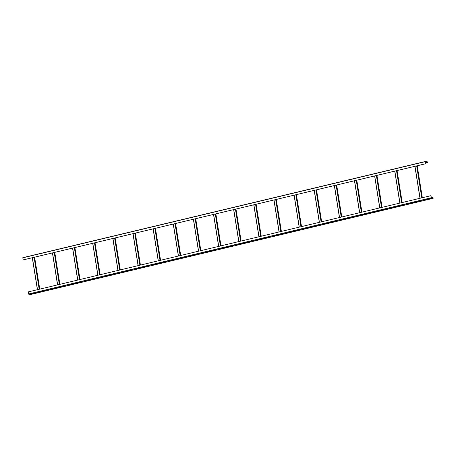 <?xml version="1.0" encoding="UTF-8"?>
<svg xmlns="http://www.w3.org/2000/svg" width="456" height="456" viewBox="0 0 456 456"><rect width="100%" height="100%" fill="white"/><g stroke="black" fill="none" stroke-linecap="round" stroke-linejoin="round"><path stroke-width="0.68" d="M427.238 162.661L427.306 161.829L425.551 161.441L425.853 163.687L425.573 161.527L427.318 161.92L427.454 162.541L425.779 163.009M425.539 161.447L22.8 257.822L23.17 259.92L425.887 163.698M425.853 163.687L23.136 259.914M430.971 195.664L431.399 197.858L433.143 198.246L433.012 197.459L433.166 198.331L431.41 197.944L430.971 195.664L28.255 291.891L28.694 294.171L30.461 294.553M425.596 161.863L425.921 161.914L425.613 161.988M427.221 162.575L425.767 162.923M432.801 197.414L431.347 197.761M30.381 294.234L32.393 293.755L30.278 294.126M33.733 293.436L35.75 292.952L33.636 293.328M37.09 292.632L39.102 292.148L36.987 292.524M40.447 291.829L42.459 291.35L40.345 291.72M43.804 291.031L45.817 290.546L43.702 290.922M47.156 290.227L49.174 289.742L47.059 290.119M50.513 289.423L52.526 288.944L50.411 289.315M53.871 288.62L55.883 288.141L53.768 288.517M57.228 287.821L59.24 287.337L57.125 287.713M60.58 287.018L62.597 286.539L60.483 286.909M63.937 286.214L65.949 285.735L63.834 286.111M67.294 285.416L69.306 284.932L67.192 285.308M70.651 284.612L72.664 284.134L70.549 284.504M74.009 283.809L76.021 283.33L73.906 283.706M77.36 283.011L79.378 282.526L77.258 282.902M80.718 282.207L82.73 281.728L80.615 282.099M84.075 281.403L86.087 280.924L83.972 281.301M87.432 280.605L89.444 280.121L87.33 280.497M90.784 279.802L92.802 279.323L90.687 279.693M94.141 278.998L96.153 278.519L94.039 278.895M97.498 278.2L99.511 277.715L97.396 278.092M100.856 277.396L102.868 276.917L100.753 277.288M104.207 276.592L106.225 276.114L104.11 276.484M107.565 275.794L109.577 275.31L107.462 275.686M110.922 274.991L112.934 274.512L110.819 274.882M114.279 274.187L116.291 273.708L114.177 274.079M117.631 273.389L119.649 272.905L117.534 273.281M120.988 272.585L123.006 272.101L120.886 272.477M124.345 271.782L126.358 271.303L124.243 271.673M127.703 270.984L129.715 270.499L127.6 270.875M131.06 270.18L133.072 269.695L130.957 270.072M134.412 269.376L136.429 268.897L134.315 269.268M137.769 268.578L139.781 268.094L137.666 268.47M141.126 267.775L143.138 267.29L141.024 267.666M144.484 266.971L146.496 266.492L144.381 266.863M147.835 266.167L149.853 265.688L147.738 266.065M151.192 265.369L153.205 264.885L151.09 265.261M154.55 264.565L156.562 264.087L154.447 264.457M157.907 263.762L159.919 263.283L157.804 263.659M161.259 262.964L163.276 262.479L161.162 262.855M164.616 262.16L166.628 261.681L164.513 262.052M167.973 261.356L169.985 260.878L167.871 261.254M171.331 260.558L173.343 260.074L171.228 260.45M174.688 259.755L176.7 259.276L174.585 259.646M178.04 258.951L180.057 258.472L177.937 258.848M181.397 258.153L183.409 257.668L181.294 258.045M184.754 257.349L186.766 256.87L184.651 257.241M188.111 256.546L190.123 256.067L188.009 256.443M191.463 255.748L193.481 255.263L191.366 255.639M194.82 254.944L196.832 254.465L194.718 254.836M198.178 254.14L200.19 253.661L198.075 254.032M201.535 253.342L203.547 252.858L201.432 253.234M204.886 252.538L206.904 252.06L204.79 252.43M208.244 251.735L210.256 251.256L208.141 251.626M211.601 250.937L213.613 250.452L211.498 250.828M214.958 250.133L216.97 249.649L214.856 250.025M218.31 249.329L220.328 248.851L218.213 249.221M221.667 248.531L223.685 248.047L221.565 248.423M225.025 247.728L227.037 247.243L224.922 247.619M228.382 246.924L230.394 246.445L228.279 246.816M231.739 246.12L233.751 245.641L231.637 246.018M235.091 245.322L237.109 244.838L234.994 245.214M238.448 244.519L240.46 244.04L238.345 244.41M241.805 243.715L243.817 243.236L241.703 243.612M245.163 242.917L247.175 242.432L245.06 242.809M248.514 242.113L250.532 241.634L248.417 242.005M251.872 241.309L253.884 240.831L251.769 241.207M255.229 240.511L257.241 240.027L255.126 240.403M258.586 239.708L260.598 239.229L258.484 239.6M261.938 238.904L263.956 238.425L261.841 238.801M265.295 238.106L267.307 237.622L265.192 237.998M268.652 237.302L270.664 236.824L268.55 237.194M272.01 236.499L274.022 236.02L271.907 236.396M275.367 235.701L277.379 235.216L275.264 235.592M278.719 234.897L280.736 234.418L278.616 234.789M282.076 234.093L284.088 233.614L281.973 233.991M285.433 233.295L287.445 232.811L285.331 233.187M288.79 232.492L290.803 232.013L288.688 232.383M292.142 231.688L294.16 231.209L292.045 231.58M295.499 230.89L297.512 230.405L295.397 230.782M298.857 230.086L300.869 229.607L298.754 229.978M302.214 229.282L304.226 228.804L302.111 229.174M305.566 228.484L307.583 228L305.469 228.376M308.923 227.681L310.935 227.196L308.82 227.572M312.28 226.877L314.292 226.398L312.178 226.769M315.637 226.079L317.65 225.595L315.535 225.971M318.989 225.275L321.007 224.791L318.892 225.167M322.346 224.472L324.364 223.993L322.244 224.363M325.704 223.668L327.716 223.189L325.601 223.565M329.061 222.87L331.073 222.385L328.958 222.762M332.418 222.066L334.43 221.587L332.316 221.958M335.77 221.263L337.788 220.784L335.673 221.16M339.127 220.465L341.139 219.98L339.025 220.356M342.484 219.661L344.497 219.182L342.382 219.553M345.842 218.857L347.854 218.378L345.739 218.755M349.193 218.059L351.211 217.575L349.096 217.951M352.551 217.255L354.563 216.777L352.448 217.147M355.908 216.452L357.92 215.973L355.805 216.349M359.265 215.654L361.277 215.169L359.163 215.545M362.617 214.85L364.635 214.371L362.52 214.742M365.974 214.046L367.986 213.568L365.872 213.944M369.332 213.248L371.344 212.764L369.229 213.14M372.689 212.445L374.701 211.966L372.586 212.336M376.046 211.641L378.058 211.162L375.943 211.533M379.398 210.843L381.415 210.358L379.295 210.735M382.755 210.039L384.767 209.56L382.652 209.931M386.112 209.236L388.124 208.757L386.01 209.127M389.47 208.438L391.482 207.953L389.367 208.329M392.821 207.634L394.839 207.149L392.724 207.526M396.178 206.83L398.191 206.351L396.076 206.722M399.536 206.032L401.548 205.548L399.433 205.924M402.893 205.228L404.905 204.744L402.79 205.12M406.245 204.425L408.262 203.946L406.148 204.316M409.602 203.621L411.614 203.142L409.499 203.518M412.959 202.823L414.971 202.339L412.857 202.715M416.317 202.019L418.329 201.541L416.214 201.911M419.668 201.216L421.686 200.737L419.571 201.113M423.025 200.418L425.043 199.933L422.923 200.309M426.383 199.614L428.395 199.135L426.28 199.506M429.74 198.81L431.752 198.331L429.637 198.708M32.194 293.71L30.364 294.148M35.551 292.906L33.721 293.345M38.908 292.108L37.078 292.547M42.266 291.304L40.43 291.743M45.617 290.5L43.787 290.939M48.974 289.702L47.145 290.136M52.332 288.899L50.502 289.338M55.689 288.095L53.854 288.534M59.041 287.297L57.211 287.73M62.398 286.493L60.568 286.932M65.755 285.69L63.925 286.129M69.112 284.892L67.283 285.325M72.47 284.088L70.634 284.527M75.821 283.284L73.992 283.723M79.179 282.486L77.349 282.919M82.536 281.683L80.706 282.121M85.893 280.879L84.058 281.318M89.245 280.081L87.415 280.514M92.602 279.277L90.772 279.716M95.959 278.474L94.13 278.912M99.317 277.675L97.481 278.109M102.668 276.872L100.839 277.311M106.026 276.068L104.196 276.507M109.383 275.264L107.553 275.703M112.74 274.466L110.905 274.905M116.092 273.663L114.262 274.102M119.449 272.859L117.619 273.298M122.806 272.061L120.977 272.5M126.164 271.257L124.334 271.696M129.521 270.454L127.686 270.892M132.873 269.656L131.043 270.089M136.23 268.852L134.4 269.291M139.587 268.048L137.758 268.487M142.945 267.25L141.109 267.683M146.296 266.446L144.466 266.885M149.653 265.643L147.824 266.082M153.011 264.845L151.181 265.278M156.368 264.041L154.533 264.48M159.72 263.237L157.89 263.676M163.077 262.439L161.247 262.873M166.434 261.636L164.605 262.075M169.792 260.832L167.962 261.271M173.149 260.034L171.314 260.467M176.5 259.23L174.671 259.669M179.858 258.427L178.028 258.865M183.215 257.629L181.385 258.062M186.572 256.825L184.737 257.264M189.924 256.021L188.094 256.46M193.281 255.223L191.452 255.656M196.639 254.419L194.809 254.858M199.996 253.616L198.16 254.055M203.347 252.812L201.518 253.251M206.705 252.014L204.875 252.453M210.062 251.21L208.232 251.649M213.419 250.407L211.584 250.846M216.771 249.609L214.941 250.048M220.128 248.805L218.299 249.244M223.486 248.001L221.656 248.44M226.843 247.203L225.013 247.636M230.2 246.4L228.365 246.838M233.552 245.596L231.722 246.035M236.909 244.798L235.079 245.231M240.266 243.994L238.437 244.433M243.624 243.19L241.788 243.629M246.975 242.392L245.146 242.826M250.333 241.589L248.503 242.028M253.69 240.785L251.86 241.224M257.047 239.987L255.212 240.42M260.399 239.183L258.569 239.622M263.756 238.38L261.926 238.819M267.113 237.582L265.284 238.015M270.471 236.778L268.641 237.217M273.828 235.974L271.993 236.413M277.18 235.176L275.35 235.609M280.537 234.373L278.707 234.811M283.894 233.569L282.065 234.008M287.251 232.771L285.416 233.204M290.603 231.967L288.773 232.406M293.96 231.163L292.131 231.602M297.318 230.36L295.488 230.799M300.675 229.562L298.84 230.001M304.027 228.758L302.197 229.197M307.384 227.954L305.554 228.393M310.741 227.156L308.911 227.595M314.098 226.353L312.263 226.792M317.45 225.549L315.62 225.988M320.807 224.751L318.978 225.184M324.165 223.947L322.335 224.386M327.522 223.144L325.692 223.582M330.879 222.346L329.044 222.779M334.231 221.542L332.401 221.981M337.588 220.738L335.758 221.177M340.945 219.94L339.116 220.373M344.303 219.136L342.467 219.575M347.654 218.333L345.825 218.772M351.012 217.535L349.182 217.968M354.369 216.731L352.539 217.17M357.726 215.927L355.891 216.366M361.078 215.129L359.248 215.563M364.435 214.326L362.605 214.765M367.792 213.522L365.963 213.961M371.15 212.724L369.32 213.157M374.507 211.92L372.672 212.359M377.859 211.117L376.029 211.555M381.216 210.313L379.386 210.752M384.573 209.515L382.744 209.954M387.931 208.711L386.095 209.15M391.282 207.907L389.452 208.346M394.639 207.109L392.81 207.548M397.997 206.306L396.167 206.745M401.354 205.502L399.519 205.941M404.706 204.704L402.876 205.137M408.063 203.9L406.233 204.339M411.42 203.097L409.591 203.536M414.778 202.299L412.942 202.732M418.129 201.495L416.299 201.934M421.486 200.691L419.657 201.13M424.844 199.893L423.014 200.326M428.201 199.09L426.371 199.528M431.558 198.286L429.723 198.725M432.818 197.499L431.376 197.841M427.443 162.706L425.796 163.1L427.46 162.706M425.516 161.601L22.8 257.822M420.096 198.263L414.977 166.303M421.783 197.858L416.664 165.898M422.017 197.807L416.898 165.841M420.004 198.286L414.886 166.326L419.987 198.292M422.319 197.733L417.194 165.773M427.318 161.92L425.665 162.313M427.369 162.017L425.682 162.416M37.512 289.68L32.393 257.714M32.29 257.743L37.409 289.702L32.302 257.737M39.438 289.218L34.32 257.258M39.205 289.275L34.086 257.315M39.735 289.144L34.616 257.184L39.752 289.144M57.65 284.863L52.531 252.903M57.559 284.886L52.44 252.926M59.571 284.407L54.452 252.447M59.343 284.464L54.224 252.504M54.766 252.373L59.884 284.333L54.754 252.373M77.788 280.052L72.664 248.092M72.561 248.121L77.68 280.081L72.578 248.115M79.709 279.596L74.59 247.636M79.475 279.648L74.356 247.688M80.005 279.522L74.887 247.562L80.022 279.522M97.92 275.242L92.802 243.282M97.829 275.264L92.71 243.304L97.818 275.27M99.841 274.786L94.723 242.826M99.613 274.837L94.495 242.877M95.036 242.752L100.155 274.711L95.025 242.752M118.058 270.431L112.94 238.471M112.831 238.499L117.95 270.459L112.849 238.494M119.979 269.975L114.861 238.015M119.746 270.026L114.627 238.066M120.281 269.901L115.157 237.941L120.293 269.895M138.191 265.62L133.072 233.66M138.1 265.643L132.981 233.683M140.117 265.164L134.999 233.204M139.884 265.215L134.765 233.255M135.312 233.124L140.431 265.084L135.295 233.13M158.329 260.809L153.21 228.849M153.102 228.872L158.221 260.838L153.119 228.872M160.25 260.347L155.131 228.388M160.022 260.404L154.903 228.445M160.552 260.279L155.433 228.319L160.563 260.273M178.467 255.998L173.343 224.038M178.376 256.021L173.257 224.061L178.359 256.021M180.388 255.537L175.269 223.577M180.154 255.594L175.036 223.634M175.583 223.503L180.701 255.463L175.566 223.508M198.599 251.188L193.481 219.228M193.378 219.25L198.497 251.21L193.39 219.25M200.52 250.726L195.402 218.766M200.292 250.783L195.174 218.823M200.822 250.657L195.704 218.698M218.737 246.377L213.619 214.417M218.646 246.4L213.528 214.44L218.629 246.4M220.658 245.915L215.54 213.955M220.425 245.972L215.306 214.012M215.853 213.881L220.972 245.841L215.836 213.887M238.87 241.566L233.751 209.606M233.649 209.629L238.767 241.589L233.66 209.629M240.796 241.104L235.678 209.144M240.563 241.161L235.444 209.201M241.093 241.036L235.974 209.076L241.11 241.03M259.008 236.755L253.889 204.795M258.917 236.778L253.798 204.812M260.929 236.293L255.81 204.334M260.701 236.35L255.582 204.391M261.231 236.225L256.112 204.265M279.146 231.944L274.022 199.984M273.919 200.007L279.038 231.967L273.936 200.002M281.067 231.483L275.948 199.523M280.833 231.54L275.715 199.58M281.363 231.414L276.245 199.449L281.38 231.409M299.278 227.134L294.16 195.174M299.187 227.151L294.069 195.191L299.176 227.156M301.199 226.672L296.081 194.712M300.971 226.729L295.853 194.769M296.394 194.638L301.513 226.598L296.383 194.638M319.417 222.317L314.298 190.357M319.325 222.34L314.207 190.38M321.337 221.861L316.219 189.901M321.104 221.918L315.985 189.958M321.64 221.787L316.515 189.827L321.651 221.787M339.549 217.506L334.43 185.546M339.458 217.529L334.339 185.569L339.446 217.535M341.476 217.05L336.357 185.09M341.242 217.107L336.123 185.142M341.772 216.976L336.653 185.016M359.687 212.695L354.568 180.736M354.46 180.764L359.579 212.724L354.477 180.758M361.608 212.239L356.489 180.28M361.38 212.291L356.261 180.331M361.91 212.165L356.791 180.205L361.921 212.165M379.825 207.885L374.701 175.925M379.734 207.907L374.615 175.948L379.717 207.913M381.746 207.429L376.627 175.469M381.512 207.48L376.394 175.52M382.042 207.355L376.924 175.395M399.958 203.074L394.839 171.114M394.736 171.142L399.855 203.102L394.748 171.137M401.878 202.618L396.76 170.658M401.65 202.669L396.532 170.709M402.181 202.544L397.062 170.584L402.192 202.538M433.154 198.331L30.438 294.559L433.166 198.331M431.41 197.944L28.694 294.171M431.308 197.75L28.591 293.977M433.08 197.642L431.798 197.95M433.023 197.545L431.564 197.893M22.834 257.668L425.551 161.441M422.33 197.727L417.212 165.767M57.541 284.892L52.423 252.932M138.088 265.648L132.97 233.689M200.834 250.652L195.715 218.692M258.9 236.778L253.781 204.818M261.242 236.219L256.124 204.26M319.308 222.346L314.19 190.386M341.789 216.976L336.67 185.016M382.06 207.355L376.941 175.389"/></g></svg>
